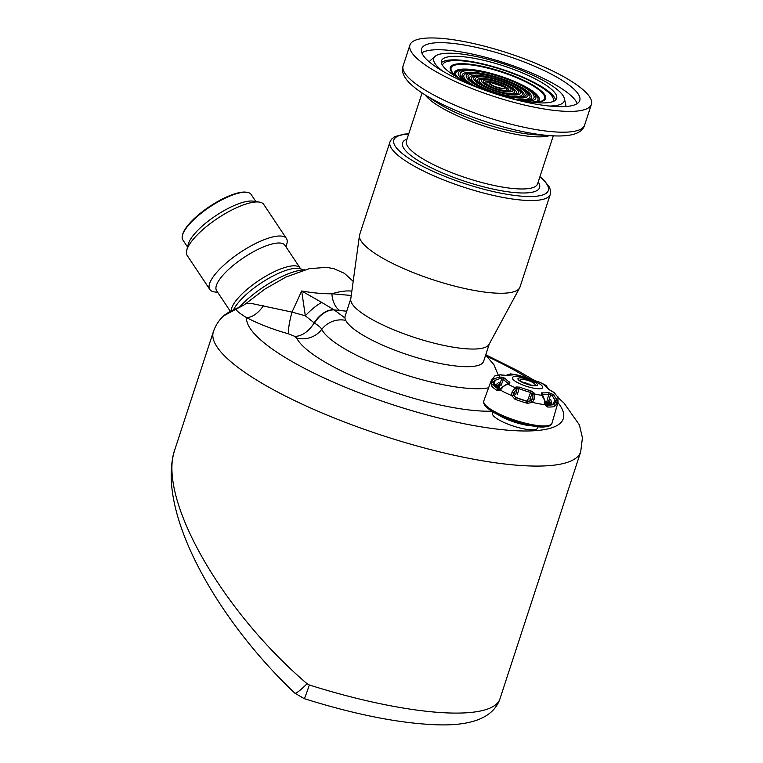 <?xml version="1.0" encoding="UTF-8"?>
<svg xmlns="http://www.w3.org/2000/svg" width="763" height="763" viewBox="0 0 763 763"><rect width="100%" height="100%" fill="white"/><g stroke="black" fill="none" stroke-linecap="round" stroke-linejoin="round"><path stroke-width="1.14" d="M553.185 101.498A58.274 13.915 18.1 0 0 553.347 101.088A58.274 13.915 18.1 0 0 502.283 69.767A58.274 13.915 18.1 0 0 442.569 64.884A58.274 13.915 18.1 0 0 442.454 65.303A58.274 13.915 18.1 0 1 442.511 65.055L442.569 64.884M528.749 384.19L525.516 382.778L528.749 384.19M441.376 62.728A60.573 14.459 -161.9 0 1 530.81 80.783A60.573 14.459 -161.9 0 1 555.578 100.058M531.964 77.244A60.573 14.459 -161.9 0 1 556.637 98.446A60.573 14.459 -161.9 0 1 494.567 93.372A60.573 14.459 -161.9 0 1 441.481 60.811A60.573 14.459 -161.9 0 1 474.281 58.331A60.573 14.459 -161.9 0 1 531.964 77.244M442.855 71.226A68.651 16.395 -161.9 0 1 435.187 56.3A68.651 16.395 -161.9 0 1 536.351 76.92A68.651 16.395 -161.9 0 1 564.372 98.522A68.651 16.395 -161.9 0 1 549.37 106.038M494.796 385.63L498.668 382.54L499.965 383.331L501.73 378.896L499.507 378.686L494.453 380.537L493.26 382.311L493.327 384.724A1.536 1.412 142.9 0 0 491.486 385.754L491.429 382.339L493.175 379.201L499.498 376.912L505.125 378.219A1.536 1.44 149.1 0 0 503.532 379.192L501.73 378.896L501.72 377.113M493.938 382.74L494.224 384.953L493.327 384.724A33.677 8.04 18.1 0 0 498.449 389.14A1.536 1.135 123.7 0 0 496.847 390.37L500.347 390.036A1.536 0.849 -129.2 0 1 500.423 388.968M514.71 393.918A26.219 6.257 18.1 0 0 515.807 394.376L517.018 388.787L513.747 392.926L513.509 395.034L515.826 397.628L514.996 399.24L511.591 395.53L512.04 391.972L515.988 386.975L519.784 387.156L518.974 388.605L517.018 388.787A1.536 1.335 -124.2 0 0 515.988 386.975M513.766 393.603L513.957 395.387L515.826 397.628A33.677 8.04 18.1 0 0 527.786 401.557L527.491 403.341L532.431 402.368L531.191 400.842L532.259 399.001L532.479 394.786L530.657 392.44L530.867 390.799L534.024 392.897A1.536 1.335 161.3 0 0 532.116 393.737L529.799 398.963A26.219 6.257 18.1 0 0 530.924 399.24M541.225 394.204A1.536 1.021 -44.5 0 1 541.72 394.433L542.894 395.635L545.078 401.185L541.225 394.204L541.768 392.783A23.481 5.608 18.1 0 0 548.111 392.325L553.442 394.614L557.171 400.203L556.723 403.761L554.615 406.469A1.536 1.402 74.1 0 0 553.747 404.543L552.889 404.199L554.491 402.511M546.031 404.752L546.909 405.039A1.536 1.125 92.8 0 1 547.472 406.984L544.811 404.628L544.515 401.119M493.26 382.311A1.536 0.563 -167.3 0 0 491.429 382.339A35.098 8.383 18.1 0 1 491.296 380.46L483.79 400.918A35.88 8.565 18.1 0 0 506.26 417.027A35.88 8.565 18.1 0 0 545.984 425.868A35.88 8.565 18.1 0 0 552.002 423.207C551.306 425.373 548.931 426.593 544.877 426.86C536.198 428.453 505.287 420.251 491.095 410.79C482.693 404.619 485.278 405.496 483.856 403.665L483.79 400.918M493.919 382.921L495.025 380.689L493.175 379.201M505.125 378.219A23.481 5.608 18.1 0 0 509.875 382.32L509.446 383.779L507.767 384.047L502.178 387.108L500.423 388.958L499.107 389.159A32.742 7.821 18.1 0 1 494.224 384.953M502.655 387.385L500.347 390.036A35.098 8.383 18.1 0 0 511.591 395.53L513.509 395.034M513.718 394.099L513.966 392.85L512.04 391.972M534.024 392.897L534.186 399.23L532.126 398.811L531.601 399.936M534.186 399.23L532.431 402.368A35.098 8.383 18.1 0 0 544.811 404.628A1.536 0.839 165.2 0 0 545.392 403.713L546.06 404.762M516.189 397.504A32.742 7.821 18.1 0 0 527.576 401.243L531.191 400.842M527.576 401.243L530.638 400.861L531.849 399.516M545.135 403.389A1.536 0.839 165.2 0 1 545.392 403.713L545.078 401.185M511.763 374.843A1.536 1.154 -71.4 0 1 512.688 374.49L512.459 374.91A23.481 5.608 18.1 0 0 506.127 375.377L500.223 374.805L494.863 375.901M519.67 375.615A1.536 1.459 118.9 0 0 519.298 375.472L512.688 374.49M538.792 381.862L538.611 381.805A1.536 1.459 -82.3 0 0 538.23 381.71L546.537 385.649M546.442 386.746A1.536 1.144 -72.3 0 0 545.907 385.372L549.026 389.75M557.925 396.741L558.02 402.273L552.002 423.207M558.115 397.504L554.033 392.44M552.889 404.199A32.742 7.821 18.1 0 1 546.375 404.676L546.909 405.039A33.677 8.04 18.1 0 0 553.747 404.543L555.254 402.654L555.34 400.518L552.374 396.035L548.826 394.051A1.536 1.431 68.1 0 0 548.111 392.325M557.171 400.203L554.796 400.298L553.07 404.123M555.254 402.654A1.536 0.563 23.9 0 1 556.723 403.761A35.098 8.383 18.1 0 0 558.02 402.273M495.025 380.689L494.147 384.829M499.507 378.686L499.498 376.912A28.765 6.867 18.1 0 1 500.223 374.805L500.385 374.843M509.446 383.779A1.536 1.011 -99 0 0 508.911 383.665L507.242 383.932L502.178 387.108M516.093 389.416A1.536 1.335 -124.3 0 0 515.063 387.614A28.765 6.867 18.1 0 1 507.767 384.047A1.536 1.011 -99 0 0 507.233 383.932M544.992 385.754A1.536 1.144 -72.3 0 0 544.467 384.914L545.907 385.372A28.765 6.867 18.1 0 0 538.611 381.805L537.915 381.719A1.536 1.459 -82.3 0 0 537.543 381.614M520.261 375.949A1.536 1.459 118.9 0 0 519.889 375.797L519.298 375.472A28.765 6.867 18.1 0 0 511.267 374.013A1.536 1.154 -71.4 0 0 510.027 374.776M542.903 395.635A1.536 1.021 135.5 0 0 542.407 395.406A28.765 6.867 18.1 0 1 534.377 393.946A1.536 1.335 161.3 0 0 532.479 394.786M494.863 385.696L495.225 384.552M502.378 375.234L500.318 374.786M552.374 396.035L553.442 394.614A28.765 6.867 18.1 0 0 554.176 392.506L549.713 390.017L544.515 385.449A1.536 1.068 121.9 0 0 544.353 385.382L544.467 384.914M537.915 381.719L519.889 375.797M552.183 391.572L549.102 389.473A1.536 1.44 -30.9 0 1 549.675 389.96M554.348 402.75L554.796 400.298M552.069 404.39L550.762 399.64L549.255 399.507L547.329 403.369M551.525 393.46L550.457 394.881L549.255 399.507M545.869 71.398A83.196 19.867 -161.9 0 1 579.756 100.516A83.196 19.867 -161.9 0 1 494.5 93.553A83.196 19.867 -161.9 0 1 421.596 48.822A83.196 19.867 -161.9 0 1 466.651 45.427A83.196 19.867 -161.9 0 1 545.869 71.398M498.821 389.149L500.08 384.457A26.219 6.257 18.1 0 1 499.803 383.636L498.077 389.311M509.875 382.32A1.536 1.068 121.9 0 0 508.54 383.512A24.75 5.904 18.1 0 1 503.532 379.192L500.881 385.849M530.876 398.276L530.371 398.191L530.876 398.276M506.127 375.377A1.536 1.431 -111.9 0 0 505.392 375.415L502.464 375.215M500.08 384.457L499.984 383.369M541.768 392.783A1.536 1.059 94.5 0 1 542.14 394.538A24.75 5.904 18.1 0 0 548.826 394.051L546.079 404.628M547.271 405.458L549.236 399.85A26.219 6.257 18.1 0 1 548.502 400.337M552.536 70.911A95.461 22.795 -161.9 0 1 591.411 104.331A95.461 22.795 -161.9 0 1 493.594 96.338A95.461 22.795 -161.9 0 1 409.941 45.017A95.461 22.795 -161.9 0 1 461.634 41.116A95.461 22.795 -161.9 0 1 552.536 70.911M526.537 403.074L530.657 392.44A24.75 5.904 18.1 0 1 518.974 388.605L517.314 394.767M548.101 403.093A26.839 6.409 -161.9 0 1 548.511 404.714M497.533 388.052A26.839 6.409 -161.9 0 1 498.783 387.003M187.555 247.031L182.824 239.916A41.021 12.494 -33.6 0 1 182.405 235.405L182.653 234.451A40.258 12.256 -33.6 0 1 209.787 206.382A40.258 12.256 -33.6 0 1 246.153 192.19L247.126 192.333A41.021 12.494 -33.6 0 1 251.132 194.46L255.863 201.575M182.405 235.405A41.021 12.494 -33.6 0 1 210.054 206.792A41.021 12.494 -33.6 0 1 247.126 192.333M499.317 385.248A28.374 6.772 18.1 0 0 496.236 387.013M550.171 404.638A28.374 6.772 18.1 0 0 548.702 401.376M259.286 202.081L252.992 201.146A41.021 12.494 146.4 0 0 249.635 201.07A41.021 12.494 146.4 0 0 213.077 217.56A41.021 12.494 146.4 0 0 188.28 244.217L186.706 250.378A46.009 14.011 -33.6 0 1 217.713 218.294A46.009 14.011 -33.6 0 1 259.286 202.081A46.009 14.011 -33.6 0 1 263.779 204.474L286.44 238.523A46.009 14.011 -33.6 0 1 286.907 243.588L286.058 246.945M499.469 384.733A29.366 7.01 18.1 0 0 495.483 386.336M551.172 404.533A29.366 7.01 18.1 0 0 548.883 400.861M217.751 292.401L214.327 291.886A46.009 14.011 -33.6 0 1 209.835 289.501L187.173 255.452A46.009 14.011 -33.6 0 1 186.706 250.378M209.835 289.501A46.009 14.011 -33.6 0 1 240.374 252.343A46.009 14.011 -33.6 0 1 286.44 238.523M230.312 311.275L216.616 290.684A41.021 12.494 -33.6 0 1 243.845 257.56A41.021 12.494 -33.6 0 1 284.914 245.238L300.117 268.071A41.021 12.494 146.4 0 0 292.754 265.858A41.021 12.494 146.4 0 0 254.26 283.731A41.021 12.494 146.4 0 0 231.122 310.875M408.749 133.802L404.085 134.126L394.814 136.615L391.486 139.209L389.969 141.889L359.669 234.603A84.35 20.134 18.1 0 0 359.468 235.462A84.35 20.134 18.1 0 0 414.509 273.097A84.35 20.134 18.1 0 0 505.926 293.087A84.35 20.134 18.1 0 0 519.66 287.823A84.35 20.134 18.1 0 0 520.004 287.012L550.314 194.298L550.676 191.208L549.494 187.145L543.504 179.706L539.937 176.682M359.468 235.462L350.751 299.125A72.847 17.396 18.1 0 0 398.286 331.628A72.847 17.396 18.1 0 0 477.228 348.901A72.847 17.396 18.1 0 0 489.093 344.342L519.66 287.823M346.726 311.218L334.242 309.921L344.981 317.999A72.847 17.396 18.1 0 0 394.748 350.141A72.847 17.396 18.1 0 0 471.467 366.545A72.847 17.396 18.1 0 0 483.628 361.29L489.283 344.008M344.981 317.999A72.847 17.396 -161.9 0 1 345.153 316.035L350.799 298.743M339.84 310.617A23.004 14.84 96.1 0 1 331.895 293.774L350.112 295.367M491.706 411.171A115.013 27.458 -161.9 0 1 377.408 386.345A115.013 27.458 -161.9 0 1 296.702 338.047A23.004 21.765 -26 0 0 321.776 329.349C320.87 327.556 318.438 325.486 314.48 323.14L305.314 315.796A23.004 5.923 -45 0 1 321.748 302.444L301.681 290.999C313.192 292.973 323.264 293.898 331.895 293.774A75.165 22.89 146.4 0 1 351.838 291.189M305.314 315.796L301.681 290.999L292.01 312.105L305.314 315.796M304.647 269.844A48.307 14.716 146.4 0 0 303.149 269.902A48.307 14.716 146.4 0 0 239.01 307.651M321.748 302.444L334.242 309.921A23.004 15.107 -59.5 0 0 314.48 323.14M243.244 305.477L246.296 303.283L251.552 303.474L292.01 312.105A23.004 3.729 -74.2 0 0 288.767 333.927C272.887 329.444 258.81 323.989 246.525 317.589C239.363 313.25 235.92 310.417 236.196 309.091L243.168 305.448M538.125 426.689L537.677 428.062A23.767 5.675 -161.9 0 1 524.801 429.035A23.767 5.675 -161.9 0 1 502.168 421.615A23.767 5.675 -161.9 0 1 492.488 413.288L492.936 411.915M263.349 305.782A23.004 13.324 -61.8 0 1 246.525 317.589A166.391 39.724 -161.9 0 0 425.163 414.443A166.391 39.724 -161.9 0 0 557.934 402.578M234.737 309.396A15.336 9.366 70.6 0 1 236.196 309.091L223.549 315.93M307.079 683.724A19.17 2.47 133.3 0 1 294.861 693.176C216.263 618.869 155.08 510.275 174.956 449.245C156.968 496.904 220.641 609.914 307.079 683.724L309.311 684.964A19.17 0.744 107.6 0 1 304.227 698.65C356.388 714.969 401.157 723.696 438.534 724.85C468.625 725.613 492.965 719.223 499.975 698.784L580.71 451.772A193.23 46.133 -161.9 0 1 382.711 435.597A193.23 46.133 -161.9 0 1 213.373 331.714C215.576 325.343 219.019 320.04 223.683 315.806M503.036 88.241A7.477 1.784 18.1 0 0 497.762 83.692A7.477 1.784 18.1 0 0 490.733 84.197A7.477 1.784 18.1 0 0 503.036 88.241M503.752 88.775A8.46 2.022 18.1 0 0 503.637 86.286A8.46 2.022 18.1 0 0 491.429 82.299A8.46 2.022 18.1 0 0 491.954 85.58A8.46 2.022 18.1 0 0 503.752 88.775M505.173 90.339A10.587 2.527 18.1 0 0 505.03 87.22L489.751 82.223A10.587 2.527 18.1 0 0 490.409 86.333A10.587 2.527 18.1 0 0 505.173 90.339M506.022 91.064A12.418 2.966 18.1 0 0 506.613 91.035A12.418 2.966 18.1 0 0 504.953 86.477A12.418 2.966 18.1 0 0 489.465 81.593A12.418 2.966 18.1 0 0 486.689 84.741M508.52 91.112A14.545 3.472 18.1 0 0 506.241 85.59A14.545 3.472 18.1 0 0 487.748 79.981A14.545 3.472 18.1 0 0 485.926 84.264A14.545 3.472 18.1 0 0 506.918 91.121A14.545 3.472 18.1 0 0 508.52 91.112M510.056 91.856A16.509 3.939 18.1 0 0 509.827 86.992A16.509 3.939 18.1 0 0 486.012 79.209A16.509 3.939 18.1 0 0 487.023 85.618A16.509 3.939 18.1 0 0 510.056 91.856M511.487 93.42A18.636 4.454 18.1 0 0 511.229 87.926L509.827 86.992C508.778 85.618 503.132 83.367 492.888 80.249L484.333 79.133A18.636 4.454 18.1 0 0 485.478 86.372A18.636 4.454 18.1 0 0 511.487 93.42M511.458 94.154A20.467 4.883 18.1 0 0 512.917 94.116A20.467 4.883 18.1 0 0 509.999 86.505A20.467 4.883 18.1 0 0 484.276 78.513A20.467 4.883 18.1 0 0 480.461 84.025M514.825 94.192A22.594 5.398 18.1 0 0 511.286 85.618A22.594 5.398 18.1 0 0 482.559 76.91A22.594 5.398 18.1 0 0 479.727 83.548A22.594 5.398 18.1 0 0 512.335 94.211A22.594 5.398 18.1 0 0 514.825 94.192M516.37 94.946A24.559 5.866 18.1 0 0 516.026 87.707A24.559 5.866 18.1 0 0 480.595 76.119A24.559 5.866 18.1 0 0 482.102 85.656A24.559 5.866 18.1 0 0 516.37 94.946M517.791 96.5A26.686 6.371 18.1 0 0 517.428 88.632L516.026 87.707C505.068 81.24 493.251 77.378 480.595 76.119L478.916 76.042A26.686 6.371 18.1 0 0 480.556 86.41A26.686 6.371 18.1 0 0 517.791 96.5M517.648 97.254A28.555 6.819 18.1 0 0 519.26 97.197A28.555 6.819 18.1 0 0 515.349 86.667A28.555 6.819 18.1 0 0 479.622 75.451A28.555 6.819 18.1 0 0 473.642 82.871M521.015 97.235A30.501 7.287 18.1 0 0 516.532 85.818A30.501 7.287 18.1 0 0 478.048 73.944A30.501 7.287 18.1 0 0 472.965 82.414A30.501 7.287 18.1 0 0 518.468 97.282A30.501 7.287 18.1 0 0 521.015 97.235M522.569 97.96A32.475 7.754 18.1 0 0 521.358 87.888A32.475 7.754 18.1 0 0 476.179 73.124A32.475 7.754 18.1 0 0 476.789 85.427A32.475 7.754 18.1 0 0 522.569 97.96M515.521 99.209A34.774 8.307 18.1 0 0 524.124 99.61A34.774 8.307 18.1 0 0 522.827 88.823L521.358 87.888C507.319 79.838 492.259 74.917 476.179 73.124L474.443 73.01A34.774 8.307 18.1 0 0 474.204 85.704M521.291 100.296A36.529 8.727 18.1 0 0 525.497 100.277A36.529 8.727 18.1 0 0 519.708 86.381A36.529 8.727 18.1 0 0 473.213 72.332A36.529 8.727 18.1 0 0 468.902 83.177M522.188 100.363L520.042 100.191A38.837 9.27 18.1 0 0 522.188 100.363A38.837 9.27 18.1 0 0 527.557 100.392A38.837 9.27 18.1 0 0 521.091 85.456A38.837 9.27 18.1 0 0 471.372 70.654A38.837 9.27 18.1 0 0 468.148 82.7A38.837 9.27 18.1 0 0 469.97 83.816L468.148 82.7M525.287 101.174A40.725 9.719 18.1 0 0 529.036 101.117A40.725 9.719 18.1 0 0 527.519 88.489A40.725 9.719 18.1 0 0 470.847 69.967A40.725 9.719 18.1 0 0 465.153 81.527M535.044 102.118A43.214 10.32 18.1 0 0 529.112 89.5L527.519 88.489C514.262 79.819 486.67 70.806 470.847 69.967L468.968 69.853A43.214 10.32 18.1 0 0 456.732 76.519M537.343 101.984A44.521 10.625 18.1 0 0 500.204 76.1A44.521 10.625 18.1 0 0 454.958 75.051M536.408 102.08A49.185 11.741 18.1 0 0 540.204 101.517A49.185 11.741 18.1 0 0 501.52 72.084A49.185 11.741 18.1 0 0 452.917 72.99L459.812 78.732M532.498 102.242A50.11 11.96 18.1 0 0 537.219 102.166A50.11 11.96 18.1 0 0 529.656 83.31A50.11 11.96 18.1 0 0 466.241 63.882A50.11 11.96 18.1 0 0 458.716 78.122M534.224 385.334A7.907 1.888 18.1 0 0 528.187 380.565A7.907 1.888 18.1 0 0 520.5 380.851L522.378 382.053C527.605 384.361 531.506 385.458 534.081 385.353L534.224 385.334M484.724 404.209A34.354 8.202 18.1 0 0 508.74 419.24A34.354 8.202 18.1 0 0 544.305 426.746M491.486 385.754A35.174 8.403 18.1 0 0 496.847 390.37M514.996 399.24A35.174 8.403 18.1 0 0 527.491 403.341M535.845 385.82A10.32 2.461 18.1 0 0 528.578 379.545A10.32 2.461 18.1 0 0 518.869 380.251A10.32 2.461 18.1 0 0 535.845 385.82M547.472 406.984A35.174 8.403 18.1 0 0 554.615 406.469M564.372 98.522L565.698 104.331A71.751 17.129 -161.9 0 1 565.736 106.524M429.369 61.946A71.751 17.129 -161.9 0 1 430.685 60.201L435.187 56.3M540.032 388.739A15.975 3.815 18.1 0 0 534.558 381.233A15.975 3.815 18.1 0 0 513.232 376.865A15.975 3.815 18.1 0 0 520.471 384.018A15.975 3.815 18.1 0 0 540.032 388.739M421.844 52.819A83.196 19.867 -161.9 0 1 543.552 78.475A83.196 19.867 -161.9 0 1 577.2 103.596M534.453 380.537A23.481 5.608 18.1 0 0 523.361 376.903M519.784 387.156A23.481 5.608 18.1 0 0 530.867 390.799M549.102 389.473A23.481 5.608 18.1 0 0 544.353 385.382M442.015 99.238A95.461 22.795 18.1 0 0 532.917 129.033A95.461 22.795 18.1 0 0 584.611 125.132C582.331 133.372 571.334 136.92 551.63 135.757A91.426 21.831 -161.9 0 1 442.473 104.397A91.426 21.831 -161.9 0 1 423.475 93.868C406.898 83.167 400.117 73.82 403.141 65.818A95.461 22.795 18.1 0 0 442.015 99.238M423.475 93.868L436.56 102.271A71.026 16.958 18.1 0 0 451.315 110.454A71.026 16.958 18.1 0 0 536.122 134.813L551.63 135.757M498.888 386.66A28.374 6.772 18.1 0 0 496.703 387.404M549.56 404.676A28.374 6.772 18.1 0 0 548.215 402.769M549.551 135.633A69.013 16.481 -161.9 0 1 483.904 125.971A69.013 16.481 -161.9 0 1 425.229 95.003M422.092 92.972L406.393 140.993A69.013 16.481 18.1 0 0 434.5 165.151A69.013 16.481 18.1 0 0 500.213 186.687A69.013 16.481 18.1 0 0 537.581 183.873L553.28 135.852M407.013 139.104A72.075 17.206 18.1 0 0 431.915 168.098A72.075 17.206 18.1 0 0 509.283 191.971A72.075 17.206 18.1 0 0 538.201 181.985M408.653 134.078A81.279 19.409 18.1 0 0 426.918 168.461A81.279 19.409 18.1 0 0 522.254 196.225A81.279 19.409 18.1 0 0 539.842 176.959M389.969 141.889A84.35 20.134 18.1 0 0 424.323 171.417A84.35 20.134 18.1 0 0 536.227 200.373A84.35 20.134 18.1 0 0 550.314 194.298M233.535 309.845A42.051 12.809 -33.6 0 1 260.421 283.493A42.051 12.809 -33.6 0 1 295.443 268.271A42.051 12.809 -33.6 0 1 301.08 268.977L303.111 269.902M296.702 338.047L294.632 336.311A23.004 14.812 -60 0 0 314.137 322.93A23.004 14.821 -58.4 0 1 333.87 309.73M488.597 387.804A93.324 22.28 18.1 0 1 395.043 371.352A93.324 22.28 18.1 0 1 321.776 329.349A23.004 21.765 -26 0 1 345.734 320.374M498.249 414.776A23.767 5.675 18.1 0 0 532.135 425.859M294.632 336.311L288.767 333.927M487.195 356.455A166.391 39.724 -161.9 0 1 527.958 378.229M309.311 684.964A193.23 46.133 18.1 0 0 499.975 698.784M485.926 84.264L490.142 86.534C496.379 89.233 501.968 90.759 506.918 91.121M479.727 83.548C489.836 89.433 500.7 92.991 512.335 94.211M472.965 82.414C482.14 89.214 507.042 97.349 518.468 97.282M540.204 101.517L531.258 102.08M525.516 382.778L524.744 383.14M529.045 383.932L529.455 384.676M491.296 380.46L494.882 375.882M538.249 381.71L534.481 380.546M519.126 375.406L523.342 376.893M510.638 373.86L506.966 374.995M554.119 392.44L552.126 391.505M512.574 374.919L505.411 375.415M409.941 45.017L403.141 65.818M591.411 104.331L584.611 125.132M300.117 268.071L301.08 268.977M485.678 355.014L493.985 364.79L498.077 374.7M224.866 314.795L229.701 311.59L243.197 305.496M246.296 303.283L264.999 289.015L286.039 277.007L309.101 268.719L326.373 267.346L333.746 268.624L344.418 273.345L353.183 281.356M580.71 451.772L582.427 437.79L579.422 424.953L564.057 403.141L558.182 397.714M534.72 380.642L518.697 371.19L485.764 354.757M174.965 449.235L213.373 331.714M294.861 693.176L304.227 698.65"/></g></svg>
